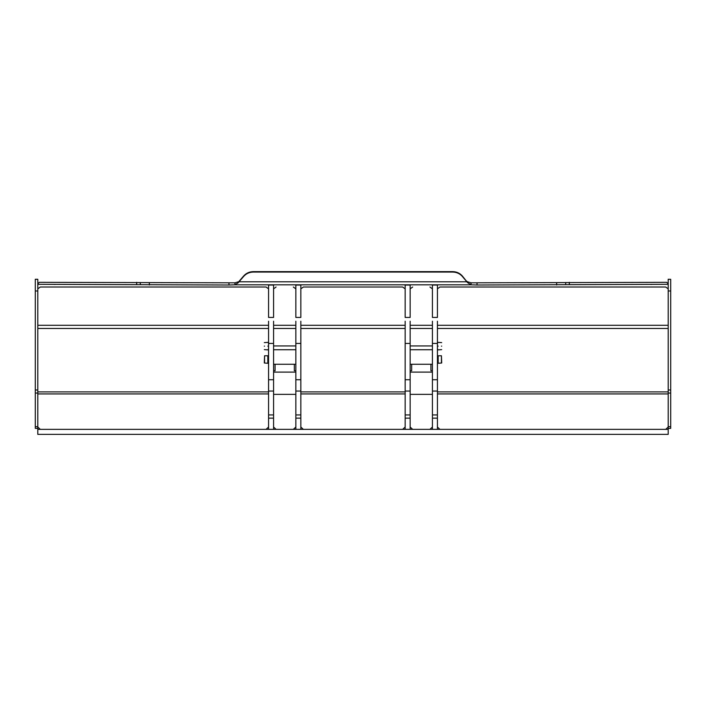 <?xml version="1.0" encoding="UTF-8"?>
<svg xmlns="http://www.w3.org/2000/svg" width="706" height="706" viewBox="0 0 706 706"><rect width="100%" height="100%" fill="white"/><g stroke="black" fill="none" stroke-linecap="round" stroke-linejoin="round"><path stroke-width="1.06" d="M668.203 288.851L665.696 287.015L439.926 287.015L437.429 288.851M437.429 427.033L439.926 429.363M665.696 429.363L668.203 427.033M437.429 321.221L437.429 429.363M432.425 321.221L432.425 429.363M437.429 285.047L437.429 317.435L432.425 317.435L432.425 285.047L437.429 285.047M410.16 321.221L410.16 429.363M405.156 321.221L405.156 429.363M410.16 285.047L410.16 317.435L405.156 317.435L405.156 285.047L410.16 285.047M300.844 321.221L300.844 429.363M295.84 321.221L295.84 429.363M300.844 285.047L300.844 317.435L295.84 317.435L295.84 285.047L300.844 285.047M273.575 321.221L273.575 429.363M268.571 321.221L268.571 429.363M273.575 285.047L273.575 317.435L268.571 317.435L268.571 285.047L273.575 285.047M268.571 288.851L266.074 287.015L40.304 287.015L37.797 288.851M37.797 427.033L40.304 429.363M266.074 429.363L268.571 427.033M405.156 288.851L402.658 287.015L303.342 287.015L300.844 288.851M300.844 427.033L303.342 429.363M402.658 429.363L405.156 427.033M37.797 429.363L668.203 429.363L668.203 434.366L37.797 434.366L37.797 279.32L35.3 279.32L35.3 290.987L37.797 290.987M668.203 429.363L668.203 279.32L670.7 279.32L670.7 428.374L668.203 428.374L670.7 428.33M650.685 284.43L651.691 284.43L650.685 284.43M54.309 284.43L55.315 284.43L54.309 284.43M37.797 283.803L39.307 282.321L234.957 282.824L234.957 284.809L228.965 285.012L37.797 284.306M477.035 283.027L477.035 285.012L471.043 284.809L471.043 282.824L666.693 282.321L668.203 283.803M477.035 285.012L668.203 284.306M239.034 281.367L243.649 276.002C246.182 273.169 249.377 271.722 253.225 271.633L452.775 271.633C456.623 271.722 459.818 273.169 462.351 276.002L466.966 281.8L239.034 281.8L243.649 276.434C246.182 273.601 249.377 272.154 253.225 272.066L452.775 272.066C456.623 272.154 459.818 273.601 462.351 276.434L467.451 282.532L466.966 281.367M238.549 281.729L234.957 282.824M238.549 282.532L234.957 284.809L471.043 284.809L467.451 282.532M471.043 282.824L467.451 281.729M35.3 428.374L37.797 428.374L35.3 428.374L35.3 290.987M37.797 428.374L35.3 428.33M668.203 279.276L670.7 279.32M432.425 349.735L410.16 349.735M432.425 345.94L410.16 345.94M410.16 364.252L432.425 364.252M432.425 372.097L410.16 372.097M410.16 394.363L432.425 394.363M411.66 364.252L411.66 370.774L410.16 370.774M430.925 364.252L430.925 370.774L432.425 370.774M273.575 345.94L295.84 345.94M273.575 349.735L295.84 349.735M295.84 364.252L273.575 364.252M273.575 372.097L295.84 372.097M295.84 394.363L273.575 394.363M294.34 364.252L294.34 370.774L295.84 370.774M275.075 364.252L275.075 370.774L273.575 370.774M441.682 346.125C441.682 341.607 441.682 341.607 441.682 346.125C441.682 350.644 441.682 350.644 441.682 346.125M441.426 346.125C441.426 341.289 441.426 341.289 441.426 346.125C441.426 350.961 441.426 350.961 441.426 346.125M438.179 346.125C438.179 341.289 438.179 341.289 438.179 346.125C438.179 350.961 438.179 350.961 438.179 346.125M441.426 362.849L441.426 355.762L441.682 362.628M437.429 356.512L438.179 355.762L438.179 362.849M264.318 346.125C264.318 341.607 264.318 341.607 264.318 346.125C264.318 350.644 264.318 350.644 264.318 346.125M264.573 346.125C264.573 341.289 264.573 341.289 264.573 346.125C264.573 350.961 264.573 350.961 264.573 346.125M267.821 346.125C267.821 341.289 267.821 341.289 267.821 346.125C267.821 350.961 267.821 350.961 267.821 346.125M264.318 362.628L264.573 355.762L264.573 362.849M267.821 362.849L267.821 355.762L268.571 356.512M432.425 288.851L429.928 287.015M412.666 287.015L410.16 288.851M410.16 427.033L412.666 429.363M429.928 429.363L432.425 427.033M295.84 288.851L293.334 287.015M276.072 287.015L273.575 288.851M273.575 427.033L276.072 429.363M293.334 429.363L295.84 427.033M437.429 325.289L668.203 325.289M437.429 328.475L668.203 328.475M437.429 391.901L668.203 391.901M437.429 393.93L668.203 393.93M437.429 343.434L432.425 343.434M437.429 379.74L432.425 379.74M437.429 391.045L432.425 391.045M437.429 414.934L432.425 414.934M437.429 418.137L432.425 418.137M410.16 343.434L405.156 343.434M410.16 379.74L405.156 379.74M410.16 391.045L405.156 391.045M410.16 414.934L405.156 414.934M410.16 418.137L405.156 418.137M300.844 343.434L295.84 343.434M300.844 379.74L295.84 379.74M300.844 391.045L295.84 391.045M300.844 414.934L295.84 414.934M300.844 418.137L295.84 418.137M273.575 343.434L268.571 343.434M273.575 379.74L268.571 379.74M273.575 391.045L268.571 391.045M273.575 414.934L268.571 414.934M273.575 418.137L268.571 418.137M37.797 325.289L268.571 325.289M37.797 328.475L268.571 328.475M37.797 391.901L268.571 391.901M37.797 393.93L268.571 393.93M300.844 325.289L405.156 325.289M300.844 328.475L405.156 328.475M300.844 391.901L405.156 391.901M300.844 393.93L405.156 393.93M149.337 283.027L149.337 285.012M228.965 283.027L228.965 285.012M140.3 282.524L140.3 284.5M136.682 282.321L136.682 284.306M556.663 283.027L556.663 285.012M565.7 282.524L565.7 284.5M569.318 282.321L569.318 284.306M35.3 426.68L37.797 426.68M35.3 393.039L37.797 393.039M35.3 389.994L37.797 389.994M668.203 290.987L670.7 290.987M668.203 426.68L670.7 426.68M668.203 393.039L670.7 393.039M668.203 389.994L670.7 389.994M410.16 325.289L432.425 325.289M410.16 328.475L432.425 328.475M273.575 325.289L295.84 325.289M273.575 328.475L295.84 328.475M37.797 279.276L35.3 279.276M668.203 428.374L670.7 428.374M441.682 342.622L438.179 342.375L437.429 343.125M441.682 349.629L438.179 349.876L437.429 349.126M441.426 355.762L438.179 355.762M441.682 363.016L438.179 363.263L437.429 362.513M264.318 342.622L267.821 342.375L268.571 343.125M264.318 349.629L267.821 349.876L268.571 349.126M264.573 355.762L267.821 355.762M264.318 363.016L267.821 363.263L268.571 362.513"/></g></svg>
